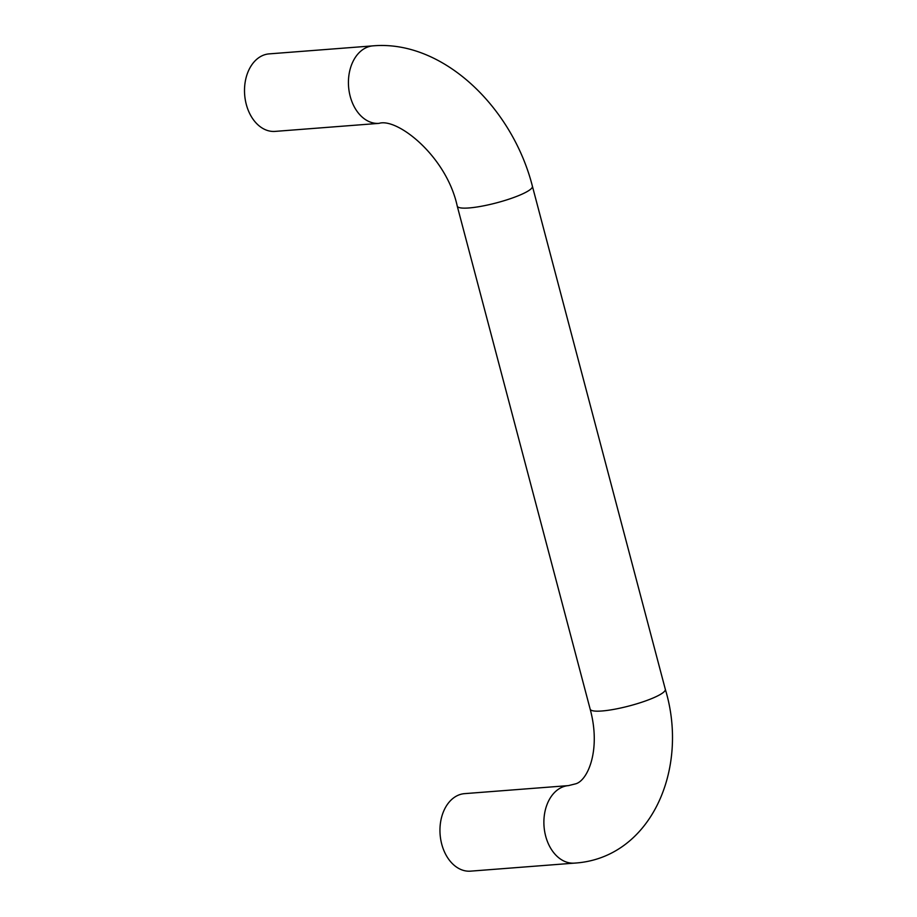 <?xml version="1.0" encoding="UTF-8"?>
<svg xmlns="http://www.w3.org/2000/svg" width="917" height="917" viewBox="0 0 917 917"><rect width="100%" height="100%" fill="white"/><g stroke="black" fill="none" stroke-linecap="round" stroke-linejoin="round"><path stroke-width="1.38" d="M568.506 785.605L464.575 793.641A38.869 27.533 85.6 0 0 457.801 795.406A38.869 27.533 85.6 0 0 440.71 839.387A38.869 27.533 85.6 0 0 470.57 871.15L574.489 863.115C650.577 858.427 689.595 769.168 665.318 689.309A38.869 6.866 -14.8 0 1 629.498 705.872A38.869 6.866 -14.8 0 1 590.17 709.162C601.243 749.98 587.682 780.688 575.647 783.829L568.506 785.605A38.869 27.533 85.6 0 0 561.72 787.371A38.869 27.533 85.6 0 0 544.641 831.352A38.869 27.533 85.6 0 0 574.489 863.115M379.042 123.359A38.869 27.533 85.6 0 1 349.182 91.597A38.869 27.533 85.6 0 1 366.273 47.615A38.869 27.533 85.6 0 1 373.047 45.85L269.117 53.885A38.869 27.533 85.6 0 0 262.342 55.65A38.869 27.533 85.6 0 0 245.263 99.632A38.869 27.533 85.6 0 0 275.111 131.395L379.042 123.359C397.199 117.605 446.464 156.085 457.251 206.13A38.869 6.866 -14.8 0 0 469 207.953A38.869 6.866 -14.8 0 0 522.186 194.083A38.869 6.866 -14.8 0 0 532.41 186.266L665.318 689.309M457.251 206.13L590.17 709.162M373.047 45.85C443.026 39.809 512.465 107.564 532.41 186.266"/></g></svg>

